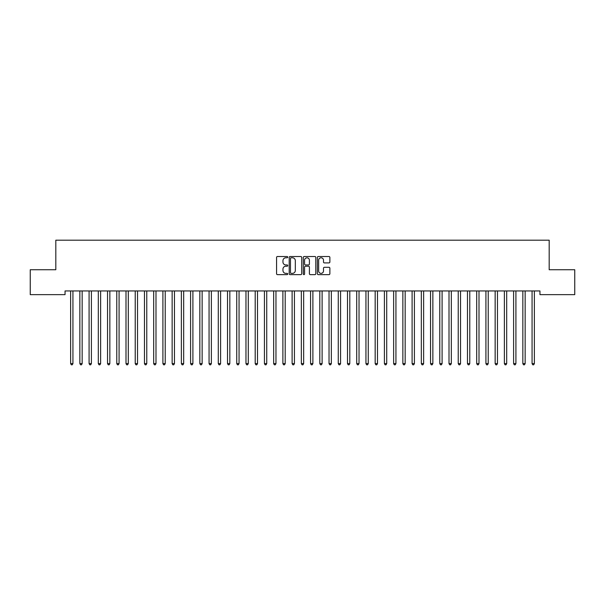 <?xml version="1.0" encoding="UTF-8"?>
<svg xmlns="http://www.w3.org/2000/svg" width="605" height="605" viewBox="0 0 605 605"><rect width="100%" height="100%" fill="white"/><g stroke="black" fill="none" stroke-linecap="round" stroke-linejoin="round"><path stroke-width="0.91" d="M287.738 257.148A0.635 0.635 0 0 0 287.103 256.52L277.476 256.52A0.907 0.907 0 0 0 276.568 257.42L276.568 273.725A0.907 0.907 0 0 0 277.476 274.632L287.103 274.632A0.635 0.635 0 0 0 287.738 273.997A0.635 0.635 0 0 0 287.103 273.369L285.855 273.369A2.896 2.896 0 0 1 282.959 270.465L282.959 269.112A2.896 2.896 0 0 1 285.855 266.208L287.103 266.208A0.635 0.635 0 0 0 287.738 265.572A0.635 0.635 0 0 0 287.103 264.945L285.855 264.945A2.896 2.896 0 0 1 282.959 262.041L282.959 260.687A2.896 2.896 0 0 1 285.855 257.783L287.103 257.783A0.635 0.635 0 0 0 287.738 257.148M328.976 262.903A0.907 0.907 0 0 0 329.876 261.995L329.876 257.42A0.907 0.907 0 0 0 328.976 256.52L318.283 256.52A0.907 0.907 0 0 0 317.375 257.42L317.375 273.725A0.907 0.907 0 0 0 318.283 274.632L328.976 274.632A0.907 0.907 0 0 0 329.876 273.725L329.876 268.204A0.907 0.907 0 0 0 328.976 267.297L324.401 267.297A0.907 0.907 0 0 0 323.493 268.204L323.493 270.942A2.42 2.42 0 0 1 321.073 273.369A2.42 2.42 0 0 1 318.646 270.942L318.646 260.21A2.42 2.42 0 0 1 321.073 257.783A2.42 2.42 0 0 1 323.493 260.21L323.493 261.995A0.907 0.907 0 0 0 324.401 262.903L328.976 262.903M539.955 290.952L65.045 290.952L65.045 294.643L30.25 294.643L30.25 269.732L55.811 269.732L55.811 240.193L549.189 240.193L549.189 269.732L574.75 269.732L574.75 294.643L539.955 294.643L539.955 290.952M301.706 257.42A0.907 0.907 0 0 0 300.798 256.52L290.113 256.52A0.907 0.907 0 0 0 289.205 257.42L289.205 273.725A0.907 0.907 0 0 0 290.113 274.632L300.798 274.632A0.907 0.907 0 0 0 301.706 273.725L301.706 257.42M304.202 256.52L314.887 256.52A0.907 0.907 0 0 1 315.795 257.42L315.795 273.725A0.907 0.907 0 0 1 314.887 274.632L310.312 274.632A0.907 0.907 0 0 1 309.405 273.725L309.405 267.115A0.907 0.907 0 0 0 308.505 266.208L305.464 266.208A0.907 0.907 0 0 0 304.565 267.115L304.565 273.997A0.635 0.635 0 0 1 303.929 274.632A0.635 0.635 0 0 1 303.294 273.997L303.294 257.42A0.907 0.907 0 0 1 304.202 256.52M291.111 257.783A0.635 0.635 0 0 0 290.476 258.418L290.476 272.734A0.635 0.635 0 0 0 291.111 273.369L292.419 273.369A2.896 2.896 0 0 0 295.323 270.465L295.323 260.687A2.896 2.896 0 0 0 292.419 257.783L291.111 257.783M309.405 260.256A2.42 2.42 0 0 0 306.985 257.828A2.42 2.42 0 0 0 304.565 260.256L304.565 264.037A0.907 0.907 0 0 0 305.464 264.945L308.505 264.945A0.907 0.907 0 0 0 309.405 264.037L309.405 260.256M72.933 291.436A0.923 0.923 0 0 1 73.001 291.088A0.923 0.923 0 0 0 72.933 291.436L72.933 363.605L70.626 363.605L70.626 291.436A0.923 0.923 0 0 0 70.558 291.088L70.505 290.952M72.933 363.605L72.245 364.807L71.322 364.807L70.626 363.605M79.784 291.088A0.923 0.923 -179.5 0 1 79.852 291.436A0.923 0.923 179.5 0 0 79.784 291.088L79.731 290.952M89.018 291.088A0.923 0.923 -179.5 0 1 89.086 291.436A0.923 0.923 179.5 0 0 89.018 291.088L88.965 290.952M82.28 290.952L82.227 291.088A0.923 0.923 179.5 0 0 82.159 291.436L82.159 363.605L79.852 363.605L79.852 291.436M82.159 363.605L81.471 364.807L80.548 364.807L79.852 363.605M91.514 290.952L91.461 291.088A0.923 0.923 179.5 0 0 91.393 291.436L91.393 363.605L89.086 363.605L89.086 291.436M91.393 363.605L90.697 364.807L89.774 364.807L89.086 363.605M98.244 291.088A0.923 0.923 -179.5 0 1 98.312 291.436A0.923 0.923 179.5 0 0 98.244 291.088L98.192 290.952M107.478 291.088A0.923 0.923 -179.5 0 1 107.539 291.436A0.923 0.923 179.5 0 0 107.478 291.088L107.418 290.952M100.74 290.952L100.687 291.088A0.923 0.923 179.5 0 0 100.619 291.436L100.619 363.605L98.312 363.605L98.312 291.436M100.619 363.605L99.931 364.807L99.008 364.807L98.312 363.605M109.966 290.952L109.913 291.088A0.923 0.923 179.5 0 0 109.845 291.436L109.845 363.605L107.539 363.605L107.539 291.436M109.845 363.605L109.157 364.807L108.234 364.807L107.539 363.605M116.704 291.088A0.923 0.923 -179.5 0 1 116.773 291.436A0.923 0.923 179.5 0 0 116.704 291.088L116.652 290.952M119.2 290.952L119.147 291.088A0.923 0.923 179.5 0 0 119.079 291.436L119.079 363.605L116.773 363.605L116.773 291.436M119.079 363.605L118.383 364.807L117.461 364.807L116.773 363.605M125.931 291.088A0.923 0.923 -179.5 0 1 125.999 291.436A0.923 0.923 179.5 0 0 125.931 291.088L125.878 290.952M128.426 290.952L128.373 291.088A0.923 0.923 179.5 0 0 128.305 291.436L128.305 363.605L125.999 363.605L125.999 291.436M128.305 363.605L127.617 364.807L126.695 364.807L125.999 363.605M135.165 291.088A0.923 0.923 -179.5 0 1 135.225 291.436A0.923 0.923 179.5 0 0 135.165 291.088L135.104 290.952M144.391 291.088A0.923 0.923 -179.5 0 1 144.459 291.436A0.923 0.923 179.5 0 0 144.391 291.088L144.338 290.952M153.617 291.088A0.923 0.923 -179.5 0 1 153.685 291.436A0.923 0.923 179.5 0 0 153.617 291.088L153.564 290.952M162.851 291.088A0.923 0.923 -179.5 0 1 162.911 291.436A0.923 0.923 179.5 0 0 162.851 291.088L162.79 290.952M172.077 291.088A0.923 0.923 -179.5 0 1 172.145 291.436A0.923 0.923 179.5 0 0 172.077 291.088L172.024 290.952M181.303 291.088A0.923 0.923 -179.5 0 1 181.371 291.436A0.923 0.923 179.5 0 0 181.303 291.088L181.25 290.952M190.537 291.088A0.923 0.923 -179.5 0 1 190.598 291.436A0.923 0.923 179.5 0 0 190.537 291.088L190.477 290.952M199.763 291.088A0.923 0.923 -179.5 0 1 199.832 291.436A0.923 0.923 179.5 0 0 199.763 291.088L199.71 290.952M208.99 291.088A0.923 0.923 -179.5 0 1 209.058 291.436A0.923 0.923 179.5 0 0 208.99 291.088L208.937 290.952M137.653 290.952L137.6 291.088A0.923 0.923 179.5 0 0 137.532 291.436L137.532 363.605L135.225 363.605L135.225 291.436M137.532 363.605L136.843 364.807L135.921 364.807L135.225 363.605M146.886 290.952L146.833 291.088A0.923 0.923 179.5 0 0 146.765 291.436L146.765 363.605L144.459 363.605L144.459 291.436M146.765 363.605L146.07 364.807L145.147 364.807L144.459 363.605M156.113 290.952L156.06 291.088A0.923 0.923 179.5 0 0 155.992 291.436L155.992 363.605L153.685 363.605L153.685 291.436M155.992 363.605L155.304 364.807L154.381 364.807L153.685 363.605M165.339 290.952L165.286 291.088A0.923 0.923 179.5 0 0 165.218 291.436L165.218 363.605L162.911 363.605L162.911 291.436M165.218 363.605L164.53 364.807L163.607 364.807L162.911 363.605M174.573 290.952L174.52 291.088A0.923 0.923 179.5 0 0 174.452 291.436L174.452 363.605L172.145 363.605L172.145 291.436M174.452 363.605L173.756 364.807L172.833 364.807L172.145 363.605M183.799 290.952L183.746 291.088A0.923 0.923 179.5 0 0 183.678 291.436L183.678 363.605L181.371 363.605L181.371 291.436M183.678 363.605L182.99 364.807L182.067 364.807L181.371 363.605M193.033 290.952L192.972 291.088A0.923 0.923 179.5 0 0 192.904 291.436L192.904 363.605L190.598 363.605L190.598 291.436M192.904 363.605L192.216 364.807L191.293 364.807L190.598 363.605M202.259 290.952L202.206 291.088A0.923 0.923 179.5 0 0 202.138 291.436L202.138 363.605L199.832 363.605L199.832 291.436M202.138 363.605L201.442 364.807L200.52 364.807L199.832 363.605M211.485 290.952L211.432 291.088A0.923 0.923 179.5 0 0 211.364 291.436L211.364 363.605L209.058 363.605L209.058 291.436M211.364 363.605L210.676 364.807L209.754 364.807L209.058 363.605M218.224 291.088A0.923 0.923 -179.5 0 1 218.284 291.436A0.923 0.923 179.5 0 0 218.224 291.088L218.163 290.952M220.719 290.952L220.659 291.088A0.923 0.923 179.5 0 0 220.591 291.436L220.591 363.605L218.284 363.605L218.284 291.436M220.591 363.605L219.902 364.807L218.98 364.807L218.284 363.605M227.45 291.088A0.923 0.923 -179.5 0 1 227.518 291.436A0.923 0.923 179.5 0 0 227.45 291.088L227.397 290.952M229.945 290.952L229.892 291.088A0.923 0.923 179.5 0 0 229.824 291.436L229.824 363.605L227.518 363.605L227.518 291.436M229.824 363.605L229.129 364.807L228.206 364.807L227.518 363.605M236.676 291.088A0.923 0.923 -179.5 0 1 236.744 291.436A0.923 0.923 179.5 0 0 236.676 291.088L236.623 290.952M239.172 290.952L239.119 291.088A0.923 0.923 179.5 0 0 239.051 291.436L239.051 363.605L236.744 363.605L236.744 291.436M239.051 363.605L238.362 364.807L237.44 364.807L236.744 363.605M245.91 291.088A0.923 0.923 -179.5 0 1 245.97 291.436A0.923 0.923 179.5 0 0 245.91 291.088L245.849 290.952M248.405 290.952L248.345 291.088A0.923 0.923 179.5 0 0 248.284 291.436L248.284 363.605L245.97 363.605L245.97 291.436M248.284 363.605L247.589 364.807L246.666 364.807L245.97 363.605M255.136 291.088A0.923 0.923 -179.5 0 1 255.204 291.436A0.923 0.923 179.5 0 0 255.136 291.088L255.083 290.952M257.632 290.952L257.579 291.088A0.923 0.923 179.5 0 0 257.511 291.436L257.511 363.605L255.204 363.605L255.204 291.436M257.511 363.605L256.815 364.807L255.892 364.807L255.204 363.605M264.362 291.088A0.923 0.923 -179.5 0 1 264.43 291.436A0.923 0.923 179.5 0 0 264.362 291.088L264.309 290.952M266.858 290.952L266.805 291.088A0.923 0.923 179.5 0 0 266.737 291.436L266.737 363.605L264.43 363.605L264.43 291.436M266.737 363.605L266.049 364.807L265.126 364.807L264.43 363.605M273.596 291.088A0.923 0.923 -179.5 0 1 273.657 291.436A0.923 0.923 179.5 0 0 273.596 291.088L273.536 290.952M276.092 290.952L276.031 291.088A0.923 0.923 179.5 0 0 275.971 291.436L275.971 363.605L273.657 363.605L273.657 291.436M275.971 363.605L275.275 364.807L274.352 364.807L273.657 363.605M282.822 291.088A0.923 0.923 -179.5 0 1 282.89 291.436A0.923 0.923 179.5 0 0 282.822 291.088L282.769 290.952M285.318 290.952L285.265 291.088A0.923 0.923 179.5 0 0 285.197 291.436L285.197 363.605L282.89 363.605L282.89 291.436M285.197 363.605L284.501 364.807L283.579 364.807L282.89 363.605M292.049 291.088A0.923 0.923 -179.5 0 1 292.117 291.436A0.923 0.923 179.5 0 0 292.049 291.088L291.996 290.952M294.544 290.952L294.491 291.088A0.923 0.923 179.5 0 0 294.423 291.436L294.423 363.605L292.117 363.605L292.117 291.436M294.423 363.605L293.735 364.807L292.812 364.807L292.117 363.605M301.282 291.088A0.923 0.923 -179.5 0 1 301.343 291.436A0.923 0.923 179.5 0 0 301.282 291.088L301.222 290.952M303.778 290.952L303.718 291.088A0.923 0.923 179.5 0 0 303.657 291.436L303.657 363.605L301.343 363.605L301.343 291.436M303.657 363.605L302.961 364.807L302.039 364.807L301.343 363.605M310.509 291.088A0.923 0.923 -179.5 0 1 310.577 291.436A0.923 0.923 179.5 0 0 310.509 291.088L310.456 290.952M313.004 290.952L312.951 291.088A0.923 0.923 179.5 0 0 312.883 291.436L312.883 363.605L310.577 363.605L310.577 291.436M312.883 363.605L312.188 364.807L311.265 364.807L310.577 363.605M319.735 291.088A0.923 0.923 -179.5 0 1 319.803 291.436A0.923 0.923 179.5 0 0 319.735 291.088L319.682 290.952M322.231 290.952L322.178 291.088A0.923 0.923 179.5 0 0 322.11 291.436L322.11 363.605L319.803 363.605L319.803 291.436M322.11 363.605L321.421 364.807L320.499 364.807L319.803 363.605M328.969 291.088A0.923 0.923 -179.5 0 1 329.029 291.436A0.923 0.923 179.5 0 0 328.969 291.088L328.908 290.952M331.464 290.952L331.404 291.088A0.923 0.923 179.5 0 0 331.343 291.436L331.343 363.605L329.029 363.605L329.029 291.436M331.343 363.605L330.648 364.807L329.725 364.807L329.029 363.605M338.195 291.088A0.923 0.923 -179.5 0 1 338.263 291.436A0.923 0.923 179.5 0 0 338.195 291.088L338.142 290.952M340.691 290.952L340.638 291.088A0.923 0.923 179.5 0 0 340.57 291.436L340.57 363.605L338.263 363.605L338.263 291.436M340.57 363.605L339.874 364.807L338.951 364.807L338.263 363.605M347.421 291.088A0.923 0.923 -179.5 0 1 347.489 291.436A0.923 0.923 179.5 0 0 347.421 291.088L347.368 290.952M349.917 290.952L349.864 291.088A0.923 0.923 179.5 0 0 349.796 291.436L349.796 363.605L347.489 363.605L347.489 291.436M349.796 363.605L349.108 364.807L348.185 364.807L347.489 363.605M356.655 291.088A0.923 0.923 -179.5 0 1 356.716 291.436A0.923 0.923 179.5 0 0 356.655 291.088L356.595 290.952M359.151 290.952L359.09 291.088A0.923 0.923 179.5 0 0 359.03 291.436L359.03 363.605L356.716 363.605L356.716 291.436M359.03 363.605L358.334 364.807L357.411 364.807L356.716 363.605M365.881 291.088A0.923 0.923 -179.5 0 1 365.949 291.436A0.923 0.923 179.5 0 0 365.881 291.088L365.828 290.952M368.377 290.952L368.324 291.088A0.923 0.923 179.5 0 0 368.256 291.436L368.256 363.605L365.949 363.605L365.949 291.436M368.256 363.605L367.56 364.807L366.638 364.807L365.949 363.605M375.108 291.088A0.923 0.923 -179.5 0 1 375.176 291.436A0.923 0.923 179.5 0 0 375.108 291.088L375.055 290.952M377.603 290.952L377.55 291.088A0.923 0.923 179.5 0 0 377.482 291.436L377.482 363.605L375.176 363.605L375.176 291.436M377.482 363.605L376.794 364.807L375.871 364.807L375.176 363.605M384.341 291.088A0.923 0.923 -179.5 0 1 384.409 291.436A0.923 0.923 179.5 0 0 384.341 291.088L384.281 290.952M386.837 290.952L386.776 291.088A0.923 0.923 179.5 0 0 386.716 291.436L386.716 363.605L384.409 363.605L384.409 291.436M386.716 363.605L386.02 364.807L385.098 364.807L384.409 363.605M393.568 291.088A0.923 0.923 -179.5 0 1 393.636 291.436A0.923 0.923 179.5 0 0 393.568 291.088L393.515 290.952M396.063 290.952L396.01 291.088A0.923 0.923 179.5 0 0 395.942 291.436L395.942 363.605L393.636 363.605L393.636 291.436M395.942 363.605L395.246 364.807L394.324 364.807L393.636 363.605M402.794 291.088A0.923 0.923 -179.5 0 1 402.862 291.436A0.923 0.923 179.5 0 0 402.794 291.088L402.741 290.952M405.289 290.952L405.237 291.088A0.923 0.923 179.5 0 0 405.168 291.436L405.168 363.605L402.862 363.605L402.862 291.436M405.168 363.605L404.48 364.807L403.558 364.807L402.862 363.605M412.028 291.088A0.923 0.923 -179.5 0 1 412.096 291.436A0.923 0.923 179.5 0 0 412.028 291.088L411.967 290.952M414.523 290.952L414.463 291.088A0.923 0.923 179.5 0 0 414.402 291.436L414.402 363.605L412.096 363.605L412.096 291.436M414.402 363.605L413.707 364.807L412.784 364.807L412.096 363.605M421.254 291.088A0.923 0.923 -179.5 0 1 421.322 291.436A0.923 0.923 179.5 0 0 421.254 291.088L421.201 290.952M423.75 290.952L423.697 291.088A0.923 0.923 179.5 0 0 423.629 291.436L423.629 363.605L421.322 363.605L421.322 291.436M423.629 363.605L422.933 364.807L422.01 364.807L421.322 363.605M430.48 291.088A0.923 0.923 -179.5 0 1 430.548 291.436A0.923 0.923 179.5 0 0 430.48 291.088L430.427 290.952M432.976 290.952L432.923 291.088A0.923 0.923 179.5 0 0 432.855 291.436L432.855 363.605L430.548 363.605L430.548 291.436M432.855 363.605L432.167 364.807L431.244 364.807L430.548 363.605M439.714 291.088A0.923 0.923 -179.5 0 1 439.782 291.436A0.923 0.923 179.5 0 0 439.714 291.088L439.661 290.952M442.21 290.952L442.149 291.088A0.923 0.923 179.5 0 0 442.089 291.436L442.089 363.605L439.782 363.605L439.782 291.436M442.089 363.605L441.393 364.807L440.47 364.807L439.782 363.605M448.94 291.088A0.923 0.923 -179.5 0 1 449.008 291.436A0.923 0.923 179.5 0 0 448.94 291.088L448.887 290.952M451.436 290.952L451.383 291.088A0.923 0.923 179.5 0 0 451.315 291.436L451.315 363.605L449.008 363.605L449.008 291.436M451.315 363.605L450.619 364.807L449.696 364.807L449.008 363.605M458.166 291.088A0.923 0.923 -179.5 0 1 458.235 291.436A0.923 0.923 179.5 0 0 458.166 291.088L458.114 290.952M460.662 290.952L460.609 291.088A0.923 0.923 179.5 0 0 460.541 291.436L460.541 363.605L458.235 363.605L458.235 291.436M460.541 363.605L459.853 364.807L458.93 364.807L458.235 363.605M467.4 291.088A0.923 0.923 -179.5 0 1 467.468 291.436A0.923 0.923 179.5 0 0 467.4 291.088L467.347 290.952M469.896 290.952L469.835 291.088A0.923 0.923 179.5 0 0 469.775 291.436L469.775 363.605L467.468 363.605L467.468 291.436M469.775 363.605L469.079 364.807L468.157 364.807L467.468 363.605M476.627 291.088A0.923 0.923 -179.5 0 1 476.695 291.436A0.923 0.923 179.5 0 0 476.627 291.088L476.574 290.952M479.122 290.952L479.069 291.088A0.923 0.923 179.5 0 0 479.001 291.436L479.001 363.605L476.695 363.605L476.695 291.436M479.001 363.605L478.305 364.807L477.383 364.807L476.695 363.605M485.853 291.088A0.923 0.923 -179.5 0 1 485.921 291.436A0.923 0.923 179.5 0 0 485.853 291.088L485.8 290.952M488.348 290.952L488.295 291.088A0.923 0.923 179.5 0 0 488.227 291.436L488.227 363.605L485.921 363.605L485.921 291.436M488.227 363.605L487.539 364.807L486.617 364.807L485.921 363.605M495.087 291.088A0.923 0.923 -179.5 0 1 495.155 291.436A0.923 0.923 179.5 0 0 495.087 291.088L495.034 290.952M497.582 290.952L497.522 291.088A0.923 0.923 179.5 0 0 497.461 291.436L497.461 363.605L495.155 363.605L495.155 291.436M497.461 363.605L496.765 364.807L495.843 364.807L495.155 363.605M504.313 291.088A0.923 0.923 -179.5 0 1 504.381 291.436A0.923 0.923 179.5 0 0 504.313 291.088L504.26 290.952M506.808 290.952L506.756 291.088A0.923 0.923 179.5 0 0 506.688 291.436L506.688 363.605L504.381 363.605L504.381 291.436M506.688 363.605L505.992 364.807L505.069 364.807L504.381 363.605M513.539 291.088A0.923 0.923 -179.5 0 1 513.607 291.436A0.923 0.923 179.5 0 0 513.539 291.088L513.486 290.952M516.035 290.952L515.982 291.088A0.923 0.923 179.5 0 0 515.914 291.436L515.914 363.605L513.607 363.605L513.607 291.436M515.914 363.605L515.226 364.807L514.303 364.807L513.607 363.605M522.773 291.088A0.923 0.923 -179.5 0 1 522.841 291.436A0.923 0.923 179.5 0 0 522.773 291.088L522.72 290.952M525.269 290.952L525.216 291.088A0.923 0.923 179.5 0 0 525.148 291.436L525.148 363.605L522.841 363.605L522.841 291.436M525.148 363.605L524.452 364.807L523.529 364.807L522.841 363.605M531.999 291.088A0.923 0.923 -179.5 0 1 532.067 291.436A0.923 0.923 179.5 0 0 531.999 291.088L531.946 290.952M534.495 290.952L534.442 291.088A0.923 0.923 179.5 0 0 534.374 291.436L534.374 363.605L532.067 363.605L532.067 291.436M534.374 363.605L533.678 364.807L532.755 364.807L532.067 363.605"/></g></svg>

